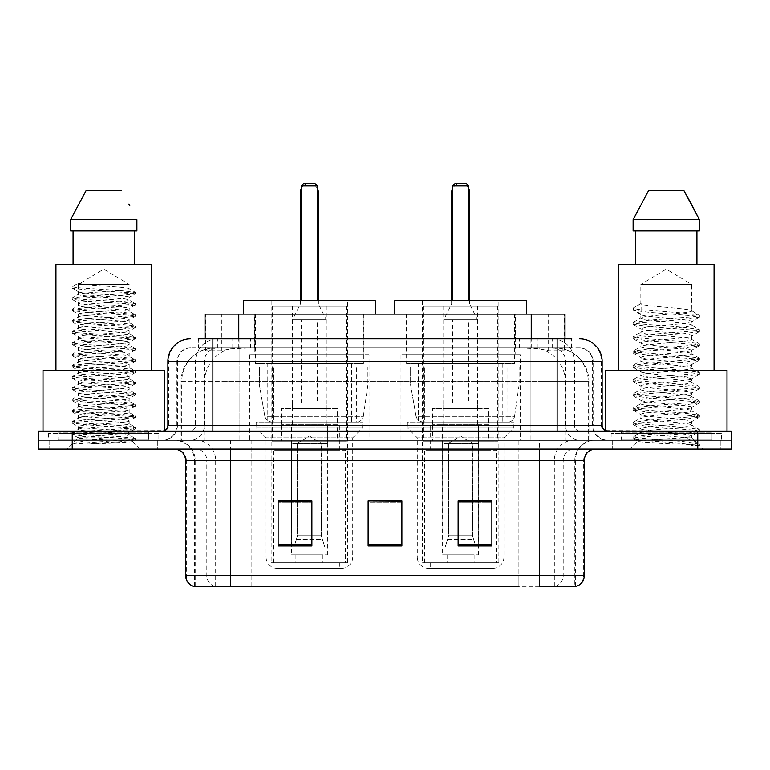 <?xml version="1.0" encoding="UTF-8"?>
<svg xmlns="http://www.w3.org/2000/svg" width="770" height="770" viewBox="0 0 770 770"><rect width="100%" height="100%" fill="white"/><g stroke="black" fill="none" stroke-linecap="round" stroke-linejoin="round"><path stroke-width="0.58" stroke-dasharray="3.85 2.89" d="M520.222 354.623L400.978 354.623L520.222 354.623L520.222 440.122L400.978 440.122L520.222 440.122M400.978 354.623L400.978 440.122M369.022 354.623L249.778 354.623L369.022 354.623L369.022 440.122L249.778 440.122L369.022 440.122M249.778 354.623L249.778 440.122M554.304 347.876L543.351 347.876L560.156 348.281C564.391 349.551 565.825 350.35 564.468 350.697L548.596 350.697L539.549 348.752L520.934 347.925L249.066 347.925L230.451 348.752L221.404 350.697L205.532 350.697L205.022 350.475L205.022 338.877L571.744 338.877L198.256 338.877L198.256 347.876L571.744 347.876L198.256 347.876M564.978 314.122L205.022 314.122M558.231 348.011A33.745 33.745 0 0 1 588.944 381.622L588.944 440.122L181.056 440.122L588.944 440.122M205.022 350.475C205.051 349.84 206.658 349.108 209.844 348.281L226.649 347.876L215.696 347.876M211.769 348.011A33.745 33.745 0 0 0 181.056 381.622L181.739 381.622L181.739 440.122M363.96 314.122L254.841 314.122L363.96 314.122L363.96 354.623L254.841 354.623L363.96 354.623M254.841 314.122L254.841 354.623M515.159 314.122L406.04 314.122L515.159 314.122L515.159 354.623L406.04 354.623L515.159 354.623M406.04 314.122L406.04 354.623M564.978 338.877L564.978 350.466L564.468 350.697L564.468 314.122M226.649 347.876L543.351 347.876M212.876 338.877L571.744 338.877L571.744 347.876M579.627 347.876L190.373 347.876L579.627 347.876A13.504 13.504 0 0 1 593.121 361.371L593.121 425.502L167.879 425.502M167.879 361.371L593.121 361.371L176.879 361.371L177.418 361.371L177.418 425.502L176.879 425.502A14.62 14.62 0 0 1 162.249 440.122L607.751 440.122L162.249 440.122M212.876 431.123L607.751 431.123L212.876 431.123M711.249 431.123L621.246 431.123L711.249 431.123L711.249 440.122L621.246 440.122L711.249 440.122L711.249 433.375L621.246 433.375L711.249 433.375M621.246 431.123L621.246 433.375M148.754 431.123L58.751 431.123L148.754 431.123L148.754 440.122L58.751 440.122L148.754 440.122L148.754 433.375L58.751 433.375L148.754 433.375M58.751 431.123L58.751 433.375M697.755 449.122L38.5 449.122L38.5 431.123L731.5 431.123L731.5 440.122L697.755 440.122L731.5 440.122L731.5 449.122L697.755 449.122L697.755 440.122L72.245 440.122L697.755 440.122L697.755 431.123M38.5 440.122L72.245 440.122L38.5 440.122M157.754 440.122L157.754 449.122L49.752 449.122L157.754 449.122L49.752 449.122L157.754 449.122L157.754 440.122L49.752 440.122L49.752 449.122L49.752 440.122L157.754 440.122M720.248 440.122L720.248 449.122L612.246 449.122L720.248 449.122L612.246 449.122L720.248 449.122L720.248 440.122L612.246 440.122L612.246 449.122L612.246 440.122L720.248 440.122M158.87 433.375L48.626 433.375L158.87 433.375L158.87 440.122L48.626 440.122L158.87 440.122M48.626 433.375L48.626 440.122M721.375 433.375L611.13 433.375L721.375 433.375L721.375 440.122L611.13 440.122L721.375 440.122M611.13 433.375L611.13 440.122M574.805 586.374L539.346 586.374L575.354 586.374L574.805 586.374L574.805 460.373L575.354 460.373A20.251 20.251 0 0 1 595.605 440.122L174.395 440.122L595.605 440.122M194.646 586.374L194.646 460.373L584.353 460.373M539.346 449.122L174.395 449.122L539.346 449.122M621.246 440.122L711.249 440.122L621.246 440.122M58.751 440.122L148.754 440.122L58.751 440.122M491.876 544.419L491.876 500.991L491.876 545.988L458.121 545.988L458.121 501.212L458.121 545.988L491.876 545.988L491.876 501.434L491.876 545.988L491.876 502.781L458.121 502.781L458.121 545.988L458.121 500.991L491.876 500.991L458.121 500.991L491.876 500.991L491.876 544.419L458.121 544.419M311.879 544.419L311.879 500.991L311.879 545.988L278.124 545.988L278.124 501.212L278.124 545.988L311.879 545.988L311.879 501.434L311.879 545.988L311.879 502.781L278.124 502.781L278.124 545.988L278.124 500.991L311.879 500.991L278.124 500.991L311.879 500.991L311.879 544.419L278.124 544.419M401.873 544.419L401.873 500.991L401.873 545.988L368.127 545.988L368.127 501.212L368.127 545.988L401.873 545.988L401.873 501.434L401.873 545.988L401.873 502.781L368.127 502.781L368.127 500.991L368.127 545.988L368.127 501.212L368.127 545.988L368.127 502.781L401.873 502.781L401.873 501.212L401.873 544.419L368.127 544.419L368.127 545.988L401.873 545.988L401.873 501.212L368.127 501.212L368.127 544.419M214.782 586.374A11.252 11.078 -90 0 1 206.803 575.575L206.803 460.373L251.126 460.373L251.126 586.374L518.874 586.374L518.874 575.575L186.33 575.575A11.252 11.078 -90 0 0 194.31 586.374L576.249 586.374M401.873 500.991L368.127 500.991L401.873 500.991M230.653 440.122L230.653 586.374L539.346 586.374L539.346 460.373L194.646 460.373C193.453 448.073 186.706 441.325 174.395 440.122M311.879 502.781L311.879 501.434L311.879 502.781L278.124 502.781L278.124 545.988L311.879 545.988L311.879 502.781M491.876 502.781L491.876 501.434L491.876 502.781L458.121 502.781L458.121 545.988L491.876 545.988L491.876 502.781M311.879 501.212L278.124 501.212M491.876 501.212L458.121 501.212M84.421 443.963L119.514 441.855L135.135 440.142L132.7 441.547L140.429 449.122L67.067 449.122L78.319 437.88C75.951 439.141 133.893 440.334 132.748 441.441C134.721 442.307 103.122 443.183 84.421 443.963L72.544 443.963C77.78 442.115 88.184 440.084 103.748 437.88L78.319 437.88C76.759 436.003 130.736 434.126 129.177 432.249C130.736 430.382 76.759 428.495 78.319 426.628C76.759 424.751 130.736 422.874 129.177 420.998C130.736 419.13 76.759 417.244 78.319 415.377C76.759 413.5 130.736 411.623 129.177 409.746C130.736 407.879 76.759 406.002 78.319 404.125C76.759 402.258 130.736 400.371 129.177 398.504C130.736 396.627 76.759 394.75 78.319 392.873C76.759 391.006 130.736 389.119 129.177 387.252C130.736 385.375 76.759 383.498 78.319 381.622C76.759 379.754 130.736 377.868 129.177 376.001C130.736 374.124 76.759 372.247 78.319 370.38C76.759 368.503 130.736 366.626 129.177 364.749C130.736 362.882 76.759 360.995 78.319 359.128C76.759 357.251 130.736 355.374 129.177 353.497C130.736 351.63 76.759 349.744 78.319 347.876C76.759 346 130.736 344.123 129.177 342.246C130.736 340.378 76.759 338.502 78.319 336.625C76.759 334.757 130.736 332.871 129.177 331.004C130.736 329.127 76.759 327.25 78.319 325.373C76.759 323.506 130.736 321.619 129.177 319.752C130.736 317.875 76.759 315.998 78.319 314.122C76.759 312.254 130.736 310.368 129.177 308.5C130.736 306.624 76.759 304.747 78.319 302.88C76.759 301.003 130.736 299.126 129.177 297.249C130.736 295.382 76.759 293.495 78.319 291.628L78.319 284.409L129.177 284.409L103.748 269.125L78.319 284.409L129.177 284.409L129.004 288.615L135.135 292.177L119.514 290.454L76.451 287.643L72.226 286.7L72.226 288.105L78.319 291.628L78.492 294.246L72.37 297.797L87.992 296.075L131.044 293.264L135.135 292.177M135.135 440.142L131.044 439.044L87.992 436.234L72.226 434.357L76.451 433.423L119.514 430.613L135.27 428.736L131.044 427.793L87.992 424.982L72.226 423.105L76.451 422.172L119.514 419.361L135.27 417.484L131.044 416.551L87.992 413.731L72.226 411.863L76.451 410.92L119.514 408.11L135.27 406.233L131.044 405.299L87.992 402.489L72.226 400.612L76.451 399.668L119.514 396.858L135.27 394.981L131.044 394.048L87.992 391.237L72.226 389.36L76.451 388.427L119.514 385.606L135.27 383.739L131.044 382.796L87.992 379.985L72.226 378.108L76.451 377.175L119.514 374.355L135.27 372.488L131.044 371.544L87.992 368.734L72.226 366.857L76.451 365.923L119.514 363.113L135.27 361.236L131.044 360.293L87.992 357.482L72.226 355.605L76.451 354.672L119.514 351.861L135.135 350.138L131.044 349.051L87.992 346.231L72.226 344.363L76.451 343.42L119.514 340.61L135.27 338.733L131.044 337.799L87.992 334.989L72.37 333.266L76.451 332.168L119.514 329.358L135.27 327.481L131.044 326.547L87.992 323.737L72.226 321.86L76.451 320.926L119.514 318.106L135.27 316.239L131.044 315.296L87.992 312.485L72.226 310.608L76.451 309.675L119.514 306.855L135.27 304.987L131.044 304.044L87.992 301.234L72.226 299.357L76.451 298.423L119.514 295.613L135.135 293.89L129.004 297.441L129.177 300.059L135.135 303.418L119.514 301.705L76.451 298.895L72.37 297.797M135.135 305.141L129.177 308.5L129.177 311.311C130.736 309.444 76.759 307.557 78.319 305.69C76.759 303.813 130.736 301.936 129.177 300.059C130.736 298.192 76.759 296.306 78.319 294.438C76.759 292.561 130.736 290.685 129.177 288.808C130.525 287.354 97.126 285.834 83.882 284.409L78.319 283.187L72.226 286.7M135.135 293.89L131.044 292.793L87.992 289.982L72.37 288.269L78.319 291.628M135.135 316.393L129.177 319.752L129.177 322.563C130.736 320.686 76.759 318.809 78.319 316.942C76.759 315.065 130.736 313.188 129.177 311.311L135.135 314.67L119.514 312.957L76.451 310.137L72.226 309.203L87.992 307.326L131.044 304.516L135.135 303.418M72.37 299.511L78.492 303.072L78.319 305.69L72.37 309.049M135.135 327.645L129.177 331.004L129.177 333.814C130.736 331.937 76.759 330.061 78.319 328.184C76.759 326.316 130.736 324.43 129.177 322.563L135.135 325.922L119.514 324.199L76.451 321.388L72.226 320.455L87.992 318.578L131.044 315.767L135.135 314.67M72.37 310.762L78.492 314.324L78.319 316.942L72.37 320.301M135.135 338.887L129.177 342.246L129.177 345.066C130.736 343.189 76.759 341.312 78.319 339.435C76.759 337.568 130.736 335.681 129.177 333.814L135.135 337.173L119.514 335.45L76.451 332.64L72.226 331.706L87.992 329.829L131.044 327.019L135.135 325.922M72.37 322.014L78.492 325.575L78.319 328.184L72.37 331.552M135.135 350.138L129.177 353.497L129.177 356.308C130.736 354.441 76.759 352.564 78.319 350.687C76.759 348.82 130.736 346.933 129.177 345.066L135.135 348.425L119.514 346.702L76.451 343.892L72.226 342.948L87.992 341.081L131.044 338.261L135.135 337.173M72.37 333.266L78.492 336.817L78.319 339.435L72.37 342.794M135.135 361.39L129.177 364.749L129.177 367.56C130.736 365.692 76.759 363.806 78.319 361.939C76.759 360.062 130.736 358.185 129.177 356.308L135.135 359.677L119.514 357.954L76.451 355.143L72.226 354.2L87.992 352.333L131.044 349.513L135.135 348.425M72.37 344.517L78.492 348.069L78.319 350.687L72.37 354.046M135.135 372.642L129.177 376.001L129.177 378.811C130.736 376.944 76.759 375.057 78.319 373.19C76.759 371.313 130.736 369.436 129.177 367.56L135.135 370.919L119.514 369.205L76.451 366.395L72.226 365.452L87.992 363.575L131.044 360.764L135.135 359.677M72.37 355.769L78.492 359.32L78.319 361.939L72.37 365.298M135.135 383.893L129.177 387.252L129.177 390.063C130.736 388.186 76.759 386.309 78.319 384.442C76.759 382.565 130.736 380.688 129.177 378.811L135.135 382.17L119.514 380.457L76.451 377.637L72.226 376.703L87.992 374.826L131.044 372.016L135.135 370.919M72.37 367.011L78.492 370.572L78.319 373.19L72.37 376.549M135.135 395.135L129.177 398.504L129.177 401.314C130.736 399.438 76.759 397.561 78.319 395.684C76.759 393.817 130.736 391.93 129.177 390.063L135.135 393.422L119.514 391.699L76.451 388.889L72.226 387.955L87.992 386.078L131.044 383.267L135.135 382.17M72.37 378.262L78.492 381.824L78.319 384.442L72.37 387.801M135.135 406.387L129.177 409.746L129.177 412.566C130.736 410.689 76.759 408.812 78.319 406.935C76.759 405.068 130.736 403.182 129.177 401.314L135.135 404.673L119.514 402.951L76.451 400.14L72.226 399.207L87.992 397.33L131.044 394.519L135.135 393.422M72.37 389.514L78.492 393.066L78.319 395.684L72.37 399.043M135.135 417.638L129.177 420.998L129.177 423.808C130.736 421.941 76.759 420.064 78.319 418.187C76.759 416.32 130.736 414.433 129.177 412.566L135.135 415.925L119.514 414.202L76.451 411.392L72.226 410.449L87.992 408.581L131.044 405.761L135.135 404.673M72.37 400.766L78.492 404.317L78.319 406.935L72.37 410.294M135.135 428.89L129.177 432.249L129.177 435.06C130.736 433.192 76.759 431.306 78.319 429.439C76.759 427.562 130.736 425.685 129.177 423.808L135.135 427.177L119.514 425.454L76.451 422.643L72.226 421.7L87.992 419.833L131.044 417.013L135.135 415.925M72.37 412.017L78.492 415.569L78.319 418.187L72.37 421.546M103.748 437.88C119.196 436.936 127.676 436.003 129.177 435.06L135.135 438.419L119.514 436.706L76.451 433.895L72.226 432.952L87.992 431.075L131.044 428.264L135.135 427.177M72.37 423.269L78.492 426.821L78.319 429.439L72.37 432.798M149.871 440.122L57.625 440.122L149.871 440.122A1.126 1.126 0 0 1 148.754 438.996L58.751 438.996L148.754 438.996L148.754 432.249A1.126 1.126 0 0 1 149.871 431.123L57.625 431.123L149.871 431.123M57.625 440.122A1.126 1.126 0 0 0 58.751 438.996L58.751 432.249A1.126 1.126 0 0 0 57.625 431.123M164.501 431.123L43.005 431.123L164.501 430.651M151.565 370.38L55.941 370.38L151.565 370.38M67.067 449.122L140.429 449.122M78.319 437.88L72.37 434.511M73.073 230.875L136.887 230.875L134.432 230.875L136.887 230.875L136.887 219.623L70.609 219.623L70.609 230.875L73.073 230.875L73.073 264.63L134.432 264.63L73.073 264.63M86.182 190.373L121.314 190.373M128.888 204.04L129.784 205.725M55.941 264.63L151.565 264.63M43.005 370.38L164.501 370.38M72.544 443.963L131.044 439.516L135.135 438.419M78.319 284.409L78.319 283.187M277.335 568.375L341.466 568.375L277.335 568.375A11.252 11.252 0 0 1 266.083 557.124L352.708 557.124L266.083 557.124L266.083 437.88L256.189 427.754L362.612 427.754L256.189 427.754L256.189 422.124L362.612 422.124L256.189 422.124M341.466 568.375A11.252 11.252 0 0 0 352.708 557.124L352.708 437.88L266.083 437.88L352.708 437.88L362.612 427.754L362.612 422.124M339.772 562.755L279.029 562.755L339.772 562.755L339.772 568.375L279.029 568.375L339.772 568.375M279.029 562.755L279.029 568.375M375.211 314.122L243.59 314.122L375.211 314.122M255.399 314.122L363.401 314.122L255.399 314.122L255.399 363.623L363.401 363.623L255.399 363.623M363.401 314.122L363.401 363.623M267.209 363.623L351.592 363.623L267.209 363.623L267.209 422.124L351.592 422.124L267.209 422.124M351.592 363.623L351.592 422.124M347.645 300.627L271.146 300.627L347.645 300.627L347.645 562.755L271.146 562.755L347.645 562.755M271.146 300.627L271.146 562.755M317.279 300.627L301.522 300.627L317.279 300.627L301.522 300.627L317.279 300.627L317.279 185.878L317.279 300.627L317.279 185.878L301.522 185.878L301.522 300.627L301.522 185.878L317.279 185.878L301.522 185.878L301.522 300.627M243.59 300.627L375.211 300.627M317.279 185.878L315.026 183.626L317.279 185.878L315.026 183.626L303.775 183.626L315.026 183.626L303.775 183.626L301.522 185.878M345.403 562.755L273.398 562.755L345.403 562.755L345.403 450.248L273.398 450.248L345.403 450.248M273.398 562.755L273.398 450.248M322.9 554.872L295.901 554.872L322.9 554.872L322.9 562.755L295.901 562.755L322.9 562.755M295.901 554.872L295.901 562.755M279.029 450.248L339.772 450.248L279.029 450.248L279.029 425.502L339.772 425.502L279.029 425.502M339.772 450.248L339.772 425.502M291.397 554.872L327.404 554.872L291.397 554.872L291.397 425.502L327.404 425.502L291.397 425.502M327.404 554.872L327.404 425.502M272.272 306.248L346.529 306.248L272.272 306.248L272.272 441.249L346.529 441.249L272.272 441.249M346.529 306.248L346.529 441.249M326.278 306.248L292.523 306.248L326.278 306.248L326.278 425.502L292.523 425.502L326.278 425.502M292.523 306.248L292.523 425.502M337.53 425.502L281.271 425.502L337.53 425.502L337.53 441.249L281.271 441.249L337.53 441.249M281.271 425.502L281.271 441.249M356.664 422.124L356.654 422.124A6.747 6.747 90 0 0 363.344 416.349L264.822 416.349C266.16 420.208 268.951 422.133 273.196 422.124L273.206 367.001L273.206 422.124C268.971 422.143 266.179 420.218 264.822 416.349L259.403 385L259.403 367.001L367.896 367.001L367.896 385L259.403 385L264.822 416.349L363.344 416.349C362.458 421.854 356.183 422.509 356.664 422.124L273.196 422.124L356.664 422.124L356.654 367.001L273.206 367.001L356.654 367.001M367.896 367.001L259.403 367.001L273.206 367.001L259.403 367.001L259.403 385L367.896 385L363.344 416.349M326.278 408.629L292.523 408.629L326.278 408.629L326.278 402.999L292.523 402.999L326.278 402.999M292.523 408.629L292.523 402.999M317.279 402.999L301.522 402.999L317.279 402.999L317.279 319.752L301.522 319.752L317.279 319.752M301.522 402.999L301.522 319.752M318.405 300.627L318.405 303.996L300.396 303.996L318.405 303.996L326.278 319.752L292.523 319.752L326.278 319.752M300.396 300.627L300.396 303.996L292.523 319.752M297.028 443.501L309.396 436.061L321.773 443.501L297.028 443.501L321.302 443.501L321.302 535.747L324.786 546.998L327.077 546.998L327.077 443.501L327.077 546.998L291.714 546.998L327.077 546.998L291.714 546.998L291.397 424.376L327.404 424.376L291.397 424.376M327.404 443.501L327.404 424.376M291.397 443.501L291.714 546.998L324.786 546.998L321.302 535.747L321.773 443.501M337.53 424.376L281.271 424.376L337.53 424.376L337.53 408.629L281.271 408.629L337.53 408.629M281.271 424.376L281.271 408.629M294.015 546.998L297.489 535.747L297.489 443.501L297.489 535.747L294.015 546.998M327.077 443.501L321.302 443.501L327.077 443.501M297.489 443.501L291.714 443.501L297.489 443.501M682.913 437.88C667.272 439.016 637.262 440.142 637.541 441.152C634.682 442.76 698.332 444.213 699.362 445.609L682.836 443.347L649.668 440.969L633.296 438.823L637.531 437.399L682.836 433.818L699.199 431.681L691.681 435.907L691.681 437.88L682.913 437.88C689.265 436.985 692.192 436.33 691.681 435.907C693.106 435.204 684.646 434.011 666.3 432.336C650.477 431.065 641.978 429.872 640.823 428.775C639.726 426.291 693.443 423.866 691.681 421.623C693.25 419.255 639.244 416.868 640.823 414.472C640.919 413.865 643.422 413.269 648.301 412.662L675.146 410.054C688.784 408.543 694.299 407.638 691.681 407.33C693.01 406.618 684.617 405.434 666.512 403.788C649.283 402.296 640.717 401.093 640.823 400.188C640.005 399.389 648.407 398.206 666.031 396.637C684.347 394.981 692.894 393.778 691.681 393.047C692.384 391.988 678.649 390.573 668.524 389.668C654.077 388.407 639.341 387.069 640.823 385.924C640.919 385.366 643.393 384.779 648.244 384.163L670.352 381.958C687.495 380.216 694.598 379.158 691.681 378.753L686.599 377.339L666.291 375.192C650.823 374.008 642.324 372.824 640.823 371.641C641.824 370.389 649.062 369.581 670.526 367.646C687.302 365.962 694.357 364.903 691.681 364.47L686.811 363.084L666.416 360.918C650.977 359.744 642.44 358.55 640.823 357.347C642.421 356.183 650.91 354.98 666.281 353.748C684.184 352.131 692.644 350.947 691.681 350.177C691.335 349.06 680.295 347.79 668.524 346.769C650.708 345.422 641.468 344.18 640.823 343.054C639.485 340.513 693.193 338.357 691.681 335.893C693.269 333.285 639.206 331.312 640.823 328.732L645.78 327.317L685.906 323.188L691.681 321.61L691.681 325.181C693.241 322.803 639.264 320.416 640.823 318.039C639.264 315.661 693.241 313.265 691.681 310.887C693.241 308.51 639.264 306.123 640.823 303.746L640.823 284.409L691.681 284.409L666.252 269.125L640.823 284.409L691.681 284.409L691.393 310.57L699.199 315.113L682.836 312.976L637.531 309.405L633.45 307.894L633.45 309.675L641.102 314.141L641.102 303.428L633.296 307.971M712.375 440.122L620.129 440.122L712.375 440.122A1.126 1.126 0 0 1 711.249 438.996L621.246 438.996L711.249 438.996L711.249 432.249A1.126 1.126 0 0 1 712.375 431.123L620.129 431.123L712.375 431.123M620.129 440.122A1.126 1.126 0 0 0 621.246 438.996L621.246 432.249A1.126 1.126 0 0 0 620.129 431.123M605.499 430.651L726.996 431.123L605.499 431.123M714.059 370.38L618.435 370.38L714.059 370.38M691.393 336.259L691.681 339.464C693.241 337.087 639.264 334.7 640.823 332.322C639.264 329.945 693.241 327.558 691.681 325.181L699.199 329.406L682.836 327.26L637.531 323.689L633.084 322.495L649.668 320.118L694.973 316.547L699.199 315.113M691.412 321.937L691.681 321.61C693.375 320.936 684.838 319.743 666.069 318.02L651.314 316.586C645.25 316.008 641.747 315.305 640.823 314.468L640.823 318.039L633.296 322.255M699.199 431.681L694.973 430.247L649.668 426.676L633.084 424.299L637.531 423.105L682.836 419.534L699.42 417.157L694.973 415.964L649.668 412.393L633.084 410.006L637.531 408.822L682.836 405.251L699.42 402.864L694.973 401.68L649.668 398.1L633.084 395.722L637.531 394.529L682.836 390.958L699.42 388.581L694.973 387.387L649.668 383.816L633.084 381.439L637.531 380.245L682.836 376.674L699.42 374.287L694.973 373.103L649.668 369.533L633.296 367.386L637.531 365.962L682.836 362.381L699.42 360.004L694.973 358.81L649.668 355.24L633.296 353.103L637.531 351.669L682.836 348.098L699.42 345.72L694.973 344.527L649.668 340.956L633.296 338.81L637.531 337.385L682.836 333.814L699.42 331.427L694.973 330.234L649.668 326.663L633.084 324.286L637.531 323.092L682.836 319.521L699.42 317.144L694.973 315.95L649.668 312.379L633.296 310.243L641.102 314.786L641.102 314.141M699.199 345.961L691.681 350.177L691.681 353.757C693.241 351.38 639.264 348.983 640.823 346.606C639.264 344.228 693.241 341.842 691.681 339.464L699.199 343.69L682.836 341.553L637.531 337.982L633.084 336.788L649.668 334.401L694.973 330.831L699.199 329.406M633.296 324.526L641.102 329.069L640.823 332.322L633.296 336.548M699.199 360.244L691.681 364.47L691.681 368.041C693.241 365.663 639.264 363.276 640.823 360.899C639.264 358.522 693.241 356.135 691.681 353.757L699.199 357.973L682.836 355.836L637.531 352.265L633.084 351.072L649.668 348.695L694.973 345.124L699.199 343.69M641.102 343.401L640.823 346.606L633.296 350.831M699.199 374.528L691.681 378.753L691.681 382.324C693.241 379.947 639.264 377.56 640.823 375.183C639.264 372.805 693.241 370.418 691.681 368.041L699.199 372.266L682.836 370.12L637.531 366.549L633.084 365.365L649.668 362.978L694.973 359.407L699.199 357.973M641.102 357.704L640.823 360.899L633.296 365.124M699.199 388.821L691.681 393.047L691.681 396.617C693.241 394.24 639.264 391.853 640.823 389.476C639.264 387.098 693.241 384.702 691.681 382.324L699.199 386.55L682.836 384.413L637.531 380.842L633.084 379.649L649.668 377.271L694.973 373.7L699.199 372.266M641.102 371.987L640.823 375.183L633.296 379.408M699.199 403.105L691.681 407.33L691.681 410.901C693.241 408.524 639.264 406.137 640.823 403.759C639.264 401.382 693.241 398.995 691.681 396.617L699.199 400.843L682.836 398.696L637.531 395.125L633.084 393.932L649.668 391.555L694.973 387.984L699.199 386.55M641.102 386.28L640.823 389.476L633.296 393.691M699.199 417.398L691.681 421.623L691.681 425.194C693.241 422.817 639.264 420.42 640.823 418.043C639.264 415.665 693.241 413.278 691.681 410.901L699.199 415.126L682.836 412.99L637.531 409.419L633.084 408.225L649.668 405.848L694.973 402.267L699.199 400.843M633.296 395.963L641.102 400.506L640.823 403.759L633.296 407.985M699.362 445.609L691.085 445.609C695.243 444.3 696.696 442.981 695.474 441.672L685.213 437.832C671.411 436.003 639.514 434.155 640.823 432.336C639.264 429.958 693.241 427.571 691.681 425.194L699.199 429.41L682.836 427.273L637.531 423.702L633.084 422.509L649.668 420.131L694.973 416.56L699.199 415.126M641.102 414.818L640.823 418.043L633.296 422.268M685.916 437.889L691.681 437.88L695.474 441.672M641.102 429.111L640.823 432.336L633.296 436.561L649.668 434.415L694.973 430.844L699.199 429.41M691.085 445.609L699.42 443.944L699.42 445.609L702.933 449.122L629.571 449.122L702.933 449.122M633.296 438.823L637.608 441.335L629.571 449.122M635.568 230.875L696.927 230.875L696.927 264.63L635.568 264.63L696.927 264.63L635.568 264.63L635.568 230.875L633.113 230.875L699.391 230.875L633.113 230.875L633.113 219.623L699.391 219.623M648.687 190.373L683.818 190.373M691.393 204.04L692.278 205.725M640.823 303.746L633.45 307.894M635.568 264.63L696.927 264.63M618.435 264.63L714.059 264.63M605.499 370.38L726.996 370.38M696.927 230.875L699.391 230.875M699.42 443.944L682.836 441.566L637.531 437.986L633.296 436.561M633.296 310.243L633.45 309.675M428.534 568.375L492.665 568.375L428.534 568.375A11.252 11.252 0 0 1 417.292 557.124L503.917 557.124L417.292 557.124L417.292 437.88L407.388 427.754L513.811 427.754L407.388 427.754L407.388 422.124L513.811 422.124L407.388 422.124M492.665 568.375A11.252 11.252 0 0 0 503.917 557.124L503.917 437.88L417.292 437.88L503.917 437.88L513.811 427.754L513.811 422.124M490.971 562.755L430.228 562.755L490.971 562.755L490.971 568.375L430.228 568.375L490.971 568.375M430.228 562.755L430.228 568.375M526.41 314.122L394.789 314.122L526.41 314.122M406.599 314.122L514.601 314.122L406.599 314.122L406.599 363.623L514.601 363.623L406.599 363.623M514.601 314.122L514.601 363.623M418.408 363.623L502.791 363.623L418.408 363.623L418.408 422.124L502.791 422.124L418.408 422.124M502.791 363.623L502.791 422.124M498.854 300.627L422.355 300.627L498.854 300.627L498.854 562.755L422.355 562.755L498.854 562.755M422.355 300.627L422.355 562.755M468.478 300.627L452.722 300.627L468.478 300.627L452.722 300.627L468.478 300.627L468.478 185.878L468.478 300.627L468.478 185.878L452.722 185.878L452.722 300.627L452.722 185.878L468.478 185.878L452.722 185.878L452.722 300.627M394.789 300.627L526.41 300.627M468.478 185.878L466.225 183.626L468.478 185.878L466.225 183.626L454.974 183.626L466.225 183.626L454.974 183.626L452.722 185.878M496.602 562.755L424.597 562.755L496.602 562.755L496.602 450.248L424.597 450.248L496.602 450.248M424.597 562.755L424.597 450.248M474.099 554.872L447.101 554.872L474.099 554.872L474.099 562.755L447.101 562.755L474.099 562.755M447.101 554.872L447.101 562.755M430.228 450.248L490.971 450.248L430.228 450.248L430.228 425.502L490.971 425.502L430.228 425.502M490.971 450.248L490.971 425.502M442.596 554.872L478.603 554.872L442.596 554.872L442.596 425.502L478.603 425.502L442.596 425.502M478.603 554.872L478.603 425.502M423.471 306.248L497.728 306.248L423.471 306.248L423.471 441.249L497.728 441.249L423.471 441.249M497.728 306.248L497.728 441.249M477.477 306.248L443.722 306.248L477.477 306.248L477.477 425.502L443.722 425.502L477.477 425.502M443.722 306.248L443.722 425.502M488.729 425.502L432.471 425.502L488.729 425.502L488.729 441.249L432.471 441.249L488.729 441.249M432.471 425.502L432.471 441.249M507.863 422.124L507.853 422.124A6.747 6.747 90 0 0 514.543 416.349L416.021 416.349C417.359 420.208 420.16 422.133 424.405 422.124L424.405 367.001L424.405 422.124C420.17 422.143 417.378 420.218 416.021 416.349L410.603 385L410.603 367.001L519.096 367.001L519.096 385L410.603 385L416.021 416.349L514.543 416.349C513.657 421.854 507.382 422.509 507.863 422.124L424.405 422.124L507.863 422.124L507.853 367.001L424.405 367.001L507.853 367.001M519.096 367.001L410.603 367.001L424.405 367.001L410.603 367.001L410.603 385L519.096 385L514.543 416.349M477.477 408.629L443.722 408.629L477.477 408.629L477.477 402.999L443.722 402.999L477.477 402.999M443.722 408.629L443.722 402.999M468.478 402.999L452.722 402.999L468.478 402.999L468.478 319.752L452.722 319.752L468.478 319.752M452.722 402.999L452.722 319.752M469.604 300.627L469.604 303.996L451.595 303.996L469.604 303.996L477.477 319.752L443.722 319.752L477.477 319.752M451.595 300.627L451.595 303.996L443.722 319.752M448.227 443.501L460.604 436.061L472.972 443.501L448.227 443.501L472.511 443.501L472.511 535.747L475.985 546.998L478.286 546.998L478.286 443.501L478.286 546.998L442.923 546.998L478.286 546.998L442.923 546.998L442.596 424.376L478.603 424.376L442.596 424.376M478.603 443.501L478.603 424.376M442.596 443.501L442.923 546.998L475.985 546.998L472.511 535.747L472.972 443.501M488.729 424.376L432.471 424.376L488.729 424.376L488.729 408.629L432.471 408.629L488.729 408.629M432.471 424.376L432.471 408.629M445.214 546.998L448.698 535.747L448.698 443.501L448.698 535.747L445.214 546.998M478.286 443.501L472.511 443.501L478.286 443.501M448.698 443.501L442.923 443.501L448.698 443.501M205.532 350.697L205.532 314.122M209.844 348.281A33.745 33.235 -90 0 0 181.739 381.622L588.944 381.622L543.938 381.622L543.938 440.122M588.261 440.122L588.261 381.622A33.745 33.235 90 0 0 560.156 348.281M226.062 347.876L226.062 381.622L181.056 381.622L181.056 440.122M520.934 347.925L520.934 440.122M539.549 348.752A33.745 33.235 90 0 1 565.247 381.622L565.247 440.122M249.066 347.925L249.066 440.122M230.451 348.752A33.745 33.235 -90 0 0 204.753 381.622L204.753 440.122M543.938 347.876L543.938 381.622L226.062 381.622L226.062 440.122M238.767 347.953L238.767 338.877M221.404 350.697L221.404 314.122M254.639 347.953L254.639 314.122M515.361 347.953L515.361 314.122M548.596 350.697L548.596 314.122M531.233 347.953L531.233 338.877M232.001 347.876L232.001 338.877M190.373 347.876C186.552 347.934 183.289 349.33 180.603 352.054L177.09 358.945L176.879 361.371L176.879 425.502L557.124 425.502L557.124 347.876M239.855 338.877L239.855 425.502L177.418 425.502A14.62 14.399 90 0 1 163.019 440.122M557.124 440.122L557.124 425.502L593.121 425.502C593.988 434.386 598.868 439.256 607.751 440.122M530.145 338.877L530.145 361.371L602.121 361.371M602.121 425.502L601.437 425.502L601.437 361.371A22.503 22.157 90 0 0 579.281 338.877M72.245 431.123L72.245 449.122M217.698 338.877A22.503 22.157 -90 0 0 195.532 361.371L195.532 425.502A5.621 5.544 90 0 1 189.998 431.123M190.719 338.877A22.503 22.157 -90 0 0 168.563 361.371L168.563 425.502A5.621 5.544 90 0 1 163.019 431.123M552.302 338.877A22.503 22.157 90 0 1 574.468 361.371L574.468 425.502L530.145 425.502L530.145 431.123M606.981 431.123A5.621 5.544 -90 0 1 601.437 425.502L574.468 425.502A5.621 5.544 -90 0 0 580.003 431.123M190.719 347.876A13.504 13.292 -90 0 0 177.418 361.371L530.145 361.371L530.145 425.502L239.855 425.502L239.855 431.123M239.855 347.876L239.855 440.122M217.698 347.876A13.504 13.292 -90 0 0 204.397 361.371L204.397 425.502A14.62 14.399 90 0 1 189.998 440.122M212.876 347.876L212.876 440.122M579.281 347.876A13.504 13.292 90 0 1 592.582 361.371L592.582 425.502A14.62 14.399 -90 0 0 606.981 440.122M552.302 347.876A13.504 13.292 90 0 1 565.604 361.371L565.604 425.502A14.62 14.399 -90 0 0 580.003 440.122M530.145 347.876L530.145 440.122M198.766 347.876L198.766 338.877M217.419 347.876L217.419 338.877M250.654 347.876L250.654 338.877M519.346 347.876L519.346 338.877M552.581 347.876L552.581 338.877M571.234 347.876L571.234 338.877M537.999 347.876L537.999 338.877M555.218 586.374A11.252 11.078 90 0 0 563.197 575.575L518.874 575.575L518.874 460.373L574.805 460.373A20.251 19.943 -90 0 1 594.748 440.122M185.647 460.373L186.33 460.373L186.33 575.575L185.647 575.575M575.691 586.374A11.252 11.078 90 0 0 583.67 575.575L563.197 575.575L563.197 460.373A11.252 11.078 -90 0 1 574.276 449.122M584.353 575.575L583.67 575.575L583.67 460.373A11.252 11.078 -90 0 1 594.748 449.122M175.252 449.122A11.252 11.078 90 0 1 186.33 460.373L206.803 460.373A11.252 11.078 90 0 0 195.724 449.122M251.126 586.374L251.126 449.122M518.874 586.374L518.874 449.122M554.333 586.374L554.333 460.373A20.251 19.943 -90 0 1 574.276 440.122M575.354 586.374L575.354 460.373L539.346 460.373L539.346 440.122M195.195 586.374L195.195 460.373A20.251 19.943 90 0 0 175.252 440.122M215.667 586.374L215.667 460.373A20.251 19.943 90 0 0 195.724 440.122M251.126 440.122L251.126 460.373L518.874 460.373L518.874 440.122M148.754 432.249L58.751 432.249L148.754 432.249M318.405 192.625L317.279 192.625M301.522 192.625L300.396 192.625M296.787 539.597L322.014 539.597L296.787 539.597M297.489 535.747L321.302 535.747L297.489 535.747M711.249 432.249L621.246 432.249L711.249 432.249M469.604 192.625L468.478 192.625M452.722 192.625L451.595 192.625M447.986 539.597L473.213 539.597L447.986 539.597M448.698 535.747L472.511 535.747L448.698 535.747M135.27 438.582L135.27 439.988M72.226 432.952L72.226 434.357M135.27 427.331L135.27 428.736M72.226 421.7L72.226 423.105M135.27 416.079L135.27 417.484M72.226 410.449L72.226 411.863M135.27 404.828L135.27 406.233M72.226 399.207L72.226 400.612M135.27 393.576L135.27 394.981M72.226 387.955L72.226 389.36M135.27 382.324L135.27 383.739M72.226 376.703L72.226 378.108M135.27 371.082L135.27 372.488M72.226 365.452L72.226 366.857M135.27 359.831L135.27 361.236M72.226 354.2L72.226 355.605M135.27 348.579L135.27 349.984M72.226 342.948L72.226 344.363M135.27 337.327L135.27 338.733M72.226 331.706L72.226 333.112M135.27 326.076L135.27 327.481M72.226 320.455L72.226 321.86M135.27 314.824L135.27 316.239M72.226 309.203L72.226 310.608M135.27 303.582L135.27 304.987M72.226 297.952L72.226 299.357M135.27 292.331L135.27 293.736M317.279 188.265A8.999 8.999 0 0 0 301.522 188.265M633.084 436.802L633.084 438.582M699.42 429.66L699.42 431.441M633.084 422.509L633.084 424.299M699.42 415.367L699.42 417.157M633.084 408.225L633.084 410.006M699.42 401.083L699.42 402.864M633.084 393.932L633.084 395.722M699.42 386.79L699.42 388.581M633.084 379.649L633.084 381.439M699.42 372.507L699.42 374.287M633.084 365.365L633.084 367.146M699.42 358.214L699.42 360.004M633.084 351.072L633.084 352.862M699.42 343.93L699.42 345.72M633.084 336.788L633.084 338.569M699.42 329.647L699.42 331.427M633.084 322.495L633.084 324.286M699.42 315.353L699.42 317.144M633.084 308.212L633.084 310.002M633.296 424.539L641.102 429.083M633.296 410.256L641.102 414.799M633.296 381.679L641.102 386.222M633.296 367.386L641.102 371.929M633.296 353.103L641.102 357.646M633.296 338.81L641.102 343.362M699.199 331.668L691.393 336.211M699.199 317.384L691.402 321.927M694.55 440.998L699.199 443.703M468.478 188.265A8.999 8.999 0 0 0 452.722 188.265"/><path stroke-width="1.16" d="M198.256 338.877L212.876 338.877L198.256 338.877L205.022 338.877L205.022 314.122L564.978 314.122L564.978 338.877M190.373 338.877A22.503 22.503 0 0 0 167.879 361.371L167.879 425.502A5.621 5.621 0 0 1 162.249 431.123M579.627 338.877A22.503 22.503 0 0 1 602.121 361.371L212.876 361.371L212.876 338.877L571.744 338.877M602.121 361.371L602.121 425.502C602.458 428.919 604.335 430.796 607.751 431.123M72.245 431.123L38.5 431.123L38.5 440.122L72.245 440.122L38.5 440.122L38.5 449.122L72.245 449.122L72.245 440.122L697.755 440.122L72.245 440.122L72.245 431.123L697.755 431.123L697.755 440.122L731.5 440.122L697.755 440.122L697.755 449.122L72.245 449.122M697.755 449.122L731.5 449.122L731.5 431.123L697.755 431.123M251.126 586.374L194.31 586.374M584.353 575.575C584.035 580.965 581.34 584.565 576.249 586.374L539.346 586.374L539.346 575.575L584.353 575.575L584.353 460.373A11.252 11.252 0 0 1 595.605 449.122M193.751 586.374A11.252 11.252 0 0 1 185.647 575.575L185.647 460.373C184.983 453.54 181.229 449.796 174.395 449.122M491.876 545.988L491.876 500.991L458.121 500.991L458.121 545.988L491.876 545.988M311.879 545.988L311.879 500.991L278.124 500.991L278.124 545.988L311.879 545.988M401.873 545.988L401.873 500.991L368.127 500.991L368.127 545.988L401.873 545.988M518.874 586.374L230.653 586.374L230.653 575.575L539.346 575.575L539.346 460.373L185.647 460.373M368.127 500.991L401.873 501.212L368.127 500.991M311.879 501.212L278.124 501.212M491.876 501.212L458.121 501.212M164.501 430.651L164.501 370.38L43.005 370.38L43.005 431.123M151.565 370.38L151.565 264.63L55.941 264.63L55.941 370.38M134.432 230.875L134.432 264.63L134.432 230.875M70.609 219.623L86.182 190.373L70.609 219.623L70.609 230.875L136.887 230.875L136.887 219.623L70.609 219.623M129.784 205.725L128.888 204.04M73.073 230.875L73.073 264.63M121.314 190.373L86.182 190.373M375.211 314.122L375.211 300.627L243.59 300.627L243.59 314.122M301.522 185.878L303.775 183.626L315.026 183.626L317.279 185.878L301.522 185.878L301.522 300.627M317.279 185.878L317.279 300.627M318.405 300.627L318.405 192.625A8.999 8.999 0 0 0 317.279 188.265M300.396 300.627L300.396 192.625L301.522 192.625M726.996 431.123L726.996 370.38L605.499 370.38L605.499 430.651M714.059 370.38L714.059 264.63L618.435 264.63L618.435 370.38M692.278 205.725L699.391 219.623L633.113 219.623L648.687 190.373L633.113 219.623L633.113 230.875L699.391 230.875L699.391 219.623L699.391 230.875M699.391 219.623L683.818 190.373L691.393 204.04M635.568 230.875L635.568 264.63M696.927 264.63L696.927 230.875M683.818 190.373L648.687 190.373M526.41 314.122L526.41 300.627L394.789 300.627L394.789 314.122M452.722 185.878L454.974 183.626L466.225 183.626L468.478 185.878L452.722 185.878L452.722 300.627M468.478 185.878L468.478 300.627M469.604 300.627L469.604 192.625A8.999 8.999 0 0 0 468.478 188.265M451.595 300.627L451.595 192.625L452.722 192.625M238.767 338.877L238.767 314.122M531.233 338.877L531.233 314.122M212.876 431.123L212.876 361.371L167.879 361.371M167.879 425.502L602.121 425.502M557.124 338.877L557.124 431.123M539.346 449.122L539.346 460.373L584.353 460.373M185.647 575.575L230.653 575.575L230.653 449.122M401.873 544.419L368.127 544.419M311.879 544.419L278.124 544.419M491.876 544.419L458.121 544.419M317.279 192.625L318.405 192.625M468.478 192.625L469.604 192.625M301.522 188.265A8.999 8.999 0 0 0 300.396 192.625M452.722 188.265A8.999 8.999 0 0 0 451.595 192.625"/></g></svg>
